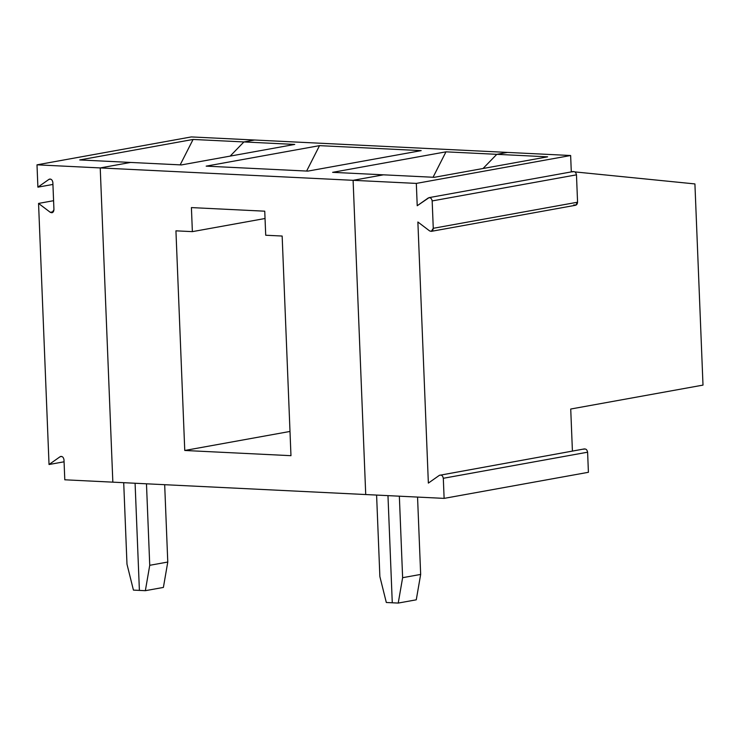 <?xml version="1.0" encoding="UTF-8"?>
<svg xmlns="http://www.w3.org/2000/svg" width="740" height="740" viewBox="0 0 740 740"><rect width="100%" height="100%" fill="white"/><g stroke="black" fill="none" stroke-linecap="round" stroke-linejoin="round"><path stroke-width="1.11" d="M431.318 231.352L575.609 205.258L577.57 202.205L433.27 228.299L431.318 231.352L429.589 230.889L417.878 222L428.358 483.1L439.403 475.321L428.358 483.1L417.878 222L429.589 230.889C431.697 231.833 432.918 230.972 433.27 228.299L577.57 202.205L576.469 174.834C575.896 172.115 574.601 171.134 572.566 171.874C574.601 171.134 575.896 172.115 576.469 174.834L432.169 200.929L576.469 174.834L577.57 202.205C577.219 204.888 575.988 205.748 573.879 204.795M428.266 197.969C430.301 197.219 431.605 198.209 432.169 200.929C431.605 198.209 430.301 197.219 428.266 197.969L417.221 205.738L416.324 183.409L570.642 155.511L571.28 171.541L572.612 171.671L571.28 171.541L570.642 155.511L416.324 183.409L417.221 205.738L429.071 197.626L573.361 171.532M432.169 200.929L433.27 228.299L432.169 200.929M402.625 577.69L398.231 603.072L416.269 599.816L420.662 574.425L402.625 577.69L420.662 574.425L417.554 497.086L420.662 574.425L416.269 599.816L398.231 603.072L392.274 602.785L398.231 603.072L402.625 577.69L399.35 496.188L402.625 577.69M387.973 495.634L392.274 602.785L387.973 495.634L392.274 602.785L386.317 602.49L379.87 576.571L376.595 495.079L379.87 576.571L386.317 602.49L392.274 602.785L387.973 495.634M588.411 472.296L444.12 498.381L365.726 494.542L444.12 498.381L588.411 472.296L587.606 452.196L588.411 472.296M574.962 171.911L694.916 183.927L703 385.105L570.725 409.026L703 385.105L694.916 183.927L574.962 171.911M572.418 451.076L570.725 409.026L572.418 451.076M439.403 475.321C441.447 474.58 442.742 475.57 443.306 478.29L587.606 452.196C587.042 449.476 585.738 448.486 583.703 449.236C585.738 448.486 587.042 449.476 587.606 452.196L443.306 478.29L444.12 498.381L443.306 478.29C442.742 475.57 441.447 474.58 439.403 475.321L584.498 448.893M353.1 180.31L365.726 494.542L353.1 180.31L416.324 183.409L353.1 180.31L383.45 174.825L434.288 177.313L547.637 156.825L496.799 154.327L483.035 168.498L496.799 154.327L547.637 156.825L434.288 177.313L383.45 174.825L353.1 180.31L365.726 494.542L353.1 180.31L100.224 167.924L130.573 162.439L181.402 164.928L294.751 144.429L243.913 141.941L254.532 140.017L507.418 152.412L496.799 154.327L507.418 152.412L570.642 155.511L507.418 152.412L496.799 154.327L483.035 168.498L496.799 154.327L445.97 151.839L332.621 172.337L383.45 174.825L353.1 180.31L383.45 174.825L332.621 172.337L445.97 151.839L433.057 177.258L445.97 151.839L496.799 154.327L507.418 152.412L254.532 140.017L243.913 141.941L230.159 156.112L243.913 141.941L294.751 144.429L181.402 164.928L130.573 162.439L100.224 167.924L112.841 482.156L100.224 167.924L353.1 180.31M139.398 590.4L135.087 483.248L139.398 590.4L145.355 590.687L163.392 587.43L167.776 562.039L149.739 565.304L145.355 590.687L139.398 590.4L135.087 483.248L139.398 590.4L133.431 590.104L139.398 590.4M307.849 171.116L421.19 150.627L319.523 145.641L206.173 166.139L307.849 171.116L206.173 166.139L319.523 145.641L306.619 171.06L319.523 145.641L421.19 150.627L307.849 171.116M265.716 235.237L264.744 211.187L191.41 207.589L192.372 231.638L175.935 230.834L184.76 450.475L290.968 455.683L282.153 236.042L265.716 235.237L282.153 236.042L290.968 455.683L184.76 450.475L289.997 431.448L184.76 450.475L175.935 230.834L192.372 231.638L265.04 218.504L192.372 231.638L191.41 207.589L264.744 211.187L265.716 235.237M112.841 482.156L365.726 494.542L112.841 482.156L100.224 167.924L37 164.826L37.897 187.155L48.942 179.385C50.977 178.636 52.281 179.626 52.845 182.345L53.946 209.716C53.595 212.389 52.373 213.259 50.265 212.306L38.554 203.417L49.034 464.517L60.079 456.737C62.123 455.997 63.418 456.987 63.982 459.707L64.796 479.798L112.841 482.156L64.796 479.798L63.982 459.707C63.418 456.987 62.123 455.997 60.079 456.737L61.753 456.441L60.079 456.737L49.034 464.517L38.554 203.417L53.585 200.697L38.554 203.417L50.265 212.306L51.994 212.769L53.946 209.716L52.845 182.345C52.281 179.626 50.977 178.636 48.942 179.385L37.897 187.155L37 164.826L191.318 136.928L37 164.826L100.224 167.924L130.573 162.439L79.735 159.942L130.573 162.439L100.224 167.924L112.841 482.156M146.474 483.803L149.739 565.304L167.776 562.039L164.678 484.691L167.776 562.039L163.392 587.43L145.355 590.687L149.739 565.304L146.474 483.803M123.71 482.693L126.984 564.185L133.431 590.104L126.984 564.185L123.71 482.693M193.085 139.453L79.735 159.942L193.085 139.453L180.172 164.863L193.085 139.453L243.913 141.941L193.085 139.453M64.075 461.797L49.034 464.517L64.075 461.797M52.928 184.436L37.897 187.155L52.928 184.436M60.883 456.404L60.079 456.737M50.616 179.08L48.942 179.385L50.616 179.08M230.159 156.112L243.913 141.941L254.532 140.017L191.318 136.928L254.532 140.017L243.913 141.941L230.159 156.112M53.447 211.733L50.265 212.306L53.447 211.733M49.747 179.043L48.942 179.385"/></g></svg>
